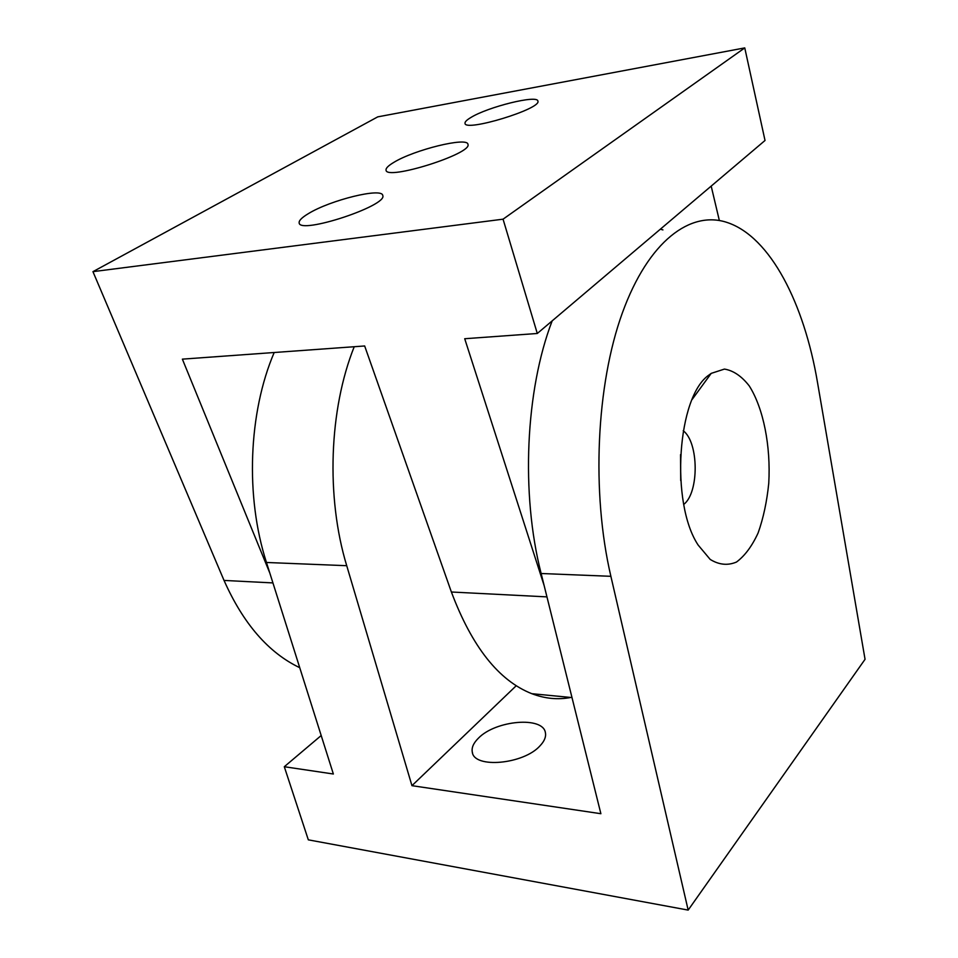 <?xml version="1.0" encoding="UTF-8"?>
<svg xmlns="http://www.w3.org/2000/svg" width="958" height="958" viewBox="0 0 958 958"><rect width="100%" height="100%" fill="white"/><g stroke="black" fill="none" stroke-linecap="round" stroke-linejoin="round"><path stroke-width="1.44" d="M299.746 667.702C268.515 652.769 243.272 623.682 224.028 580.428L92.95 271.653L377.751 116.864L744.761 47.9L503.058 219.178L537.294 333.48L765.023 140.479L744.761 47.9M570.764 697.46C557.951 699.939 544.97 698.681 531.81 693.688C498.795 680.683 471.983 646.794 451.386 592.008L364.663 345.97L182.367 359.142L269.809 573.04M711.183 186.103L719.35 220.52M680.527 454.655L680.719 480.557L680.527 454.655M393.738 162.429C414.036 149.843 467.588 136.611 467.935 144.323C472.737 153.627 386.062 180.918 386.05 170.129C385.715 168.249 388.277 165.686 393.738 162.429M308.44 213.598C330.235 200.138 382.11 187.301 382.745 195.444C388.11 205.599 299.662 234.734 299.159 222.939C298.74 220.663 301.83 217.55 308.44 213.598M470.821 117.535C487.921 106.865 537.821 94.507 537.881 101.105C541.773 108.829 464.714 132.276 465.013 123.319C464.774 121.917 466.702 119.99 470.821 117.535M544.144 585.589L464.714 338.725L537.294 333.48M503.058 219.178L92.95 271.653M354.232 346.712C329.061 409.497 325.9 497.202 346.724 565.699L411.952 785.668L600.882 813.713L541.138 573.507C520.697 493.813 525.499 390.05 552.167 320.882M660.361 229.19L662.924 229.896M817.509 382.481C804.229 303.746 770.531 236.973 727.338 222.543C690.67 210.065 648.482 240.841 622.353 312.943C596.271 384.829 591.29 492.556 610.881 576.309L688.167 910.1L865.05 659.308L817.509 382.481M688.167 910.1L308.32 839.843L284.298 766.723L333.36 774.004L266.468 562.478C245.176 496.747 248.409 412.826 274.18 352.508M411.952 785.668L516.254 685.712M709.016 374.997L711.219 373.369L724.44 369.081C733.385 370.554 741.648 376.171 749.252 385.918C763.49 408.324 770.891 446.224 768.759 483.227C766.927 501.477 763.394 518.015 758.149 532.864C752.042 546.156 744.809 555.88 736.474 562.047C727.757 565.735 718.991 564.861 710.177 559.412L698.143 545.054C670.073 502.77 677.33 396.265 709.016 374.997M683.773 504.411C699.244 492.556 698.873 442.345 683.222 430.729M478.341 738.259C495.49 720.2 543.39 716.045 545.425 732.834C546.168 736.87 544.395 741.169 540.108 745.719C523.775 764.412 473.827 768.807 472.282 752.054C471.468 747.659 473.491 743.061 478.341 738.259M284.298 766.723L321.193 735.528M272.934 582.919L224.028 580.428M546.946 596.882L451.386 592.008M541.138 573.507L610.881 576.309M266.468 562.478L346.724 565.699M531.81 693.688L571.998 697.58M692.215 399.366L711.219 373.369M472.282 752.054L472.569 753.096"/></g></svg>
